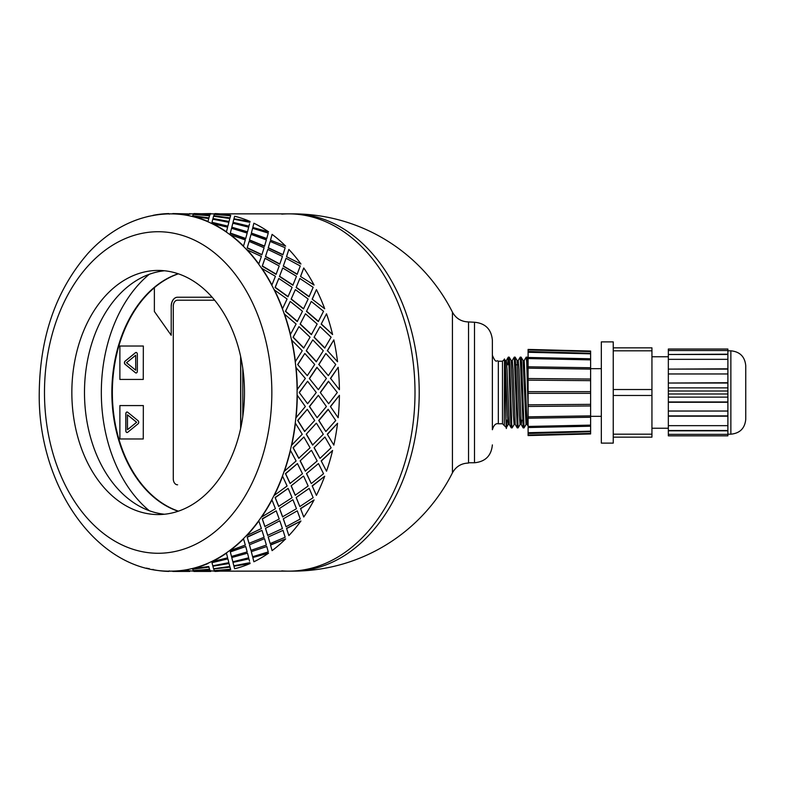 <?xml version="1.0" encoding="UTF-8"?>
<svg xmlns="http://www.w3.org/2000/svg" width="785" height="785" viewBox="0 0 785 785"><rect width="100%" height="100%" fill="white"/><g stroke="black" fill="none" stroke-linecap="round" stroke-linejoin="round"><path stroke-width="1.18" d="M281.786 570.862A178.637 126.316 -90 0 0 288.684 571.137A178.637 126.316 -90 0 0 415 392.5A178.637 126.316 -90 0 0 288.684 213.863A178.637 126.316 -90 0 0 281.786 214.138M220.192 571.137L292.893 571.137A178.637 126.316 -90 0 0 419.21 392.5A178.637 126.316 -90 0 0 292.893 213.863L220.192 213.863M468.547 462.757L474.503 462.757L474.503 322.242L468.547 321.938L468.547 463.062C461.305 463.268 455.928 466.545 452.425 472.884L452.425 312.116A178.637 178.637 0 0 0 292.893 213.863M178.166 511.241A122.067 86.311 90 0 1 111.853 392.5A122.067 86.311 90 0 1 178.166 273.759M149.258 274.299A136.953 96.84 -90 0 0 101.324 392.5A136.953 96.84 -90 0 0 149.258 510.701M214.648 300.204L177.488 300.204A5.956 4.21 -90 0 0 173.279 306.16L173.279 478.84A5.956 4.21 -90 0 0 177.488 484.796L177.616 484.796M240.769 357.116L240.769 427.884L240.769 357.116M154.37 287.732A122.067 86.311 -90 0 0 113.334 410.859A122.067 86.311 -90 0 0 178.411 511.163M135.658 355.281L135.746 370.167L135.658 355.281L126.542 362.729L135.658 370.167M136.119 372.983A1.786 1.266 90 0 1 135.53 372.747L125.158 364.279A1.786 1.266 90 0 1 125.158 361.178L135.53 352.71A1.786 1.266 90 0 1 136.119 352.465A1.786 1.266 90 0 1 137.346 354.251L137.346 371.207A1.786 1.266 90 0 1 136.08 372.993A1.786 1.266 90 0 1 135.452 372.747L125.07 364.279A1.786 1.266 90 0 1 125.07 361.178L135.452 352.71A1.786 1.266 90 0 1 136.08 352.465M143.262 346.028L119.879 346.028L119.879 379.43L143.262 379.43L143.341 346.028L143.262 379.43M138.072 423.822L127.69 432.29A1.786 1.266 90 0 1 127.052 432.535A1.786 1.266 90 0 1 125.796 430.749L125.796 413.793A1.786 1.266 90 0 1 127.052 412.007A1.786 1.266 90 0 1 127.69 412.253L138.072 420.721A1.786 1.266 90 0 1 138.072 423.822M127.101 432.535A1.786 1.266 90 0 1 125.875 430.749L125.875 413.793A1.786 1.266 90 0 1 127.101 412.017M143.262 405.57L119.879 405.57L119.879 438.972L143.262 438.972L143.341 405.57L143.262 438.972M178.372 273.828A122.067 86.311 -90 0 0 154.37 287.663L154.37 311.478L171.218 335.293L171.218 306.16A8.929 6.319 90 0 1 177.528 297.23L212.127 297.23M242.791 368.508L242.791 416.492M171.218 335.293L171.218 306.16M177.616 297.23A8.929 6.319 -90 0 0 171.297 306.16M127.474 414.833L136.678 422.271L127.474 429.719L136.59 422.271L127.474 414.833L127.474 429.719M240.642 428.463L240.642 356.537M307.278 375.662L297.652 364.554L307.278 375.662L314.707 364.505L304.796 353.466L297.868 364.505M309.349 378.488L318.357 389.694L326.403 378.458L316.895 367.331L309.349 378.488L318.357 389.694M320.26 392.5L328.65 403.735L337.314 392.5L328.434 381.284L320.26 392.5L328.65 403.735M326.403 406.542L318.357 395.306L309.349 406.512L317.111 417.708L326.403 406.542M316.267 392.5L307.592 381.265L299.213 392.5L307.592 403.735L316.267 392.5M152.996 569.351L152.967 569.645A178.931 126.522 -90 0 0 168.804 571.411L168.814 571.107A178.637 126.316 -90 0 0 170.796 571.137A178.637 126.316 -90 0 0 172.779 571.107L172.779 571.411A178.931 126.522 -90 0 0 188.626 569.645L188.596 569.351A178.637 126.316 -90 0 0 192.511 568.468L192.551 568.762A178.931 126.522 -90 0 0 207.996 563.522L207.937 563.237A178.637 126.316 -90 0 0 211.705 561.501L211.773 561.785A178.931 126.522 -90 0 0 226.453 553.18L226.365 552.915A178.637 126.316 -90 0 0 229.897 550.373L229.995 550.628A178.931 126.522 -90 0 0 243.546 538.893L243.429 538.647A178.637 126.316 -90 0 0 246.637 535.35L246.765 535.586A178.931 126.522 -90 0 0 258.844 520.995L258.697 520.779A178.637 126.316 -90 0 0 261.503 516.815L261.65 517.021A178.931 126.522 -90 0 0 271.973 499.937L271.806 499.751A178.637 126.316 -90 0 0 274.132 495.217L274.308 495.384A178.931 126.522 -90 0 0 282.61 476.23L282.423 476.083A178.637 126.316 -90 0 0 284.229 471.088L284.415 471.216A178.931 126.522 -90 0 0 290.499 450.462L290.293 450.364A178.637 126.316 -90 0 0 291.52 445.026L291.726 445.115A178.931 126.522 -90 0 0 295.435 423.262L295.229 423.213A178.637 126.316 -90 0 0 295.847 417.669L296.053 417.708A178.931 126.522 -90 0 0 297.299 395.306L297.093 395.306A178.637 126.316 -90 0 0 297.093 389.694L305.345 378.458L295.847 367.331A178.637 126.316 -90 0 0 295.229 361.787L302.245 350.728L291.52 339.974A178.637 126.316 -90 0 0 290.293 334.636L296.102 324.028L284.229 313.912A178.637 126.316 -90 0 0 282.423 308.917L287.094 299.007L274.132 289.783A178.637 126.316 -90 0 0 271.806 285.249L275.427 276.291L261.503 268.185A178.637 126.316 -90 0 0 258.697 264.221L261.385 256.44L246.637 249.65A178.637 126.316 -90 0 0 243.429 246.353L245.322 239.935L229.897 234.627A178.637 126.316 -90 0 0 226.365 232.085L227.63 227.189L211.705 223.499A178.637 126.316 -90 0 0 207.937 221.762L208.751 218.515L192.511 216.532A178.637 126.316 -90 0 0 188.596 215.649L189.146 214.119L172.779 213.893A178.637 126.316 -90 0 0 170.796 213.863A178.637 126.316 -90 0 0 168.814 213.893L169.285 214.119M335.754 420.495L328.12 409.309L318.71 420.446L325.844 431.534L335.754 420.495M330.397 406.512L338.158 417.708L330.397 406.512L339.405 395.306A178.931 126.522 90 0 1 338.158 417.708M328.336 409.338L318.916 420.495L325.844 431.534M318.357 395.306L309.555 406.542L317.111 417.708M299.213 392.5L307.592 403.735M307.592 381.265L299.419 392.5M192.511 568.468A178.637 126.316 -90 0 0 207.937 563.237L207.996 563.522M172.779 571.107A178.637 126.316 -90 0 0 188.596 569.351L188.626 569.645M172.779 213.863L170.796 213.863C152.643 213.962 135.373 218.711 118.977 228.141C107.771 234.627 97.497 242.967 88.175 253.153C56.275 289.753 39.966 336.206 39.25 392.5C37.572 485.905 97.271 572.687 170.796 571.137L172.779 571.137M189.136 570.783L193.512 571.137M210.184 570.783L214.57 571.137M288.684 571.137A178.637 126.316 -90 0 0 415 392.5A178.637 126.316 -90 0 0 288.684 213.863M189.136 214.217L189.744 213.569L190.343 214.119M197.575 214.668L209.644 215.649L210.194 214.119L193.836 213.589L193.336 214.423M192.688 215.777L208.879 218.171L209.536 215.777L193.228 214.364L192.688 215.777L208.918 217.877L209.536 215.777M228.984 221.762L229.799 218.515L213.599 216.238L212.961 218.515L228.984 221.762L229.799 218.515M228.455 223.862L228.837 222.332L212.784 219.192L211.999 222.332L227.895 226.139L228.837 222.332M211.999 222.332L227.895 226.139M231.761 227.464L247.412 232.085L248.688 227.189L232.831 223.215L231.761 227.464L232.762 223.499M232.831 223.215L232.674 223.862M197.575 570.332L209.644 569.351L210.194 570.881L209.673 569.645L193.336 570.577M192.688 569.223L208.879 566.829L209.536 569.223L208.918 567.123L192.688 569.223L193.228 570.636L209.536 569.223M231.565 228.288L230.24 233.341L245.617 238.748L247.177 233.076L231.565 228.288L230.339 233.076L245.725 238.483M249.424 240.19L251.053 234.372L249.424 240.19L264.476 246.353L266.37 239.935L251.053 234.372M212.912 566.201L228.984 563.237L229.799 566.485L229.053 563.522L212.912 566.201M211.999 562.668L227.895 558.861L211.999 562.668L212.784 565.808L228.837 562.668L228.455 561.138M249.11 241.427L247.147 247.981L261.837 254.86L264.113 247.746L249.11 241.427L247.265 247.746L261.964 254.634M265.458 256.666L267.813 249.414L265.458 256.666L279.745 264.221L282.433 256.44L267.813 249.414M231.761 557.536L247.511 553.18L231.761 557.536L232.762 561.501M231.84 557.811L232.674 561.138M245.725 546.517L230.24 551.659L231.487 556.437L247.177 551.924L245.725 546.517L230.339 551.924L231.565 556.712M264.987 258.285L262.219 266.184L276.065 274.367L279.205 265.978L264.987 258.285L262.367 265.978L276.222 274.171M279.47 276.487L282.708 267.979L279.47 276.487L292.854 285.249L296.475 276.291L282.708 267.979M249.424 544.81L264.476 538.647L249.424 544.81L250.955 550.373L266.37 545.065L264.594 538.893M261.964 530.366L247.147 537.018L249.002 543.328L264.113 537.254L261.964 530.366L247.265 537.254L249.11 543.573M278.812 278.449L275.084 287.506L287.967 296.789L292.099 287.33L278.812 278.449L275.26 287.33L288.144 296.622M291.127 299.163L295.356 289.616L291.127 299.163L303.481 308.917L308.142 299.007L295.356 289.616M265.458 528.334L279.745 520.779L265.458 528.334L267.685 535.35L282.433 528.56L279.892 520.995M276.222 510.829L262.219 518.816L264.849 526.49L279.205 519.022L276.222 510.829L262.367 519.022L264.987 526.715M290.224 301.42L285.446 311.4L297.24 321.556L302.47 311.272L290.224 301.42L285.632 311.272L297.436 321.438M300.125 324.136L305.463 313.784L300.125 324.136L311.351 334.636L317.16 324.028L305.463 313.784M279.47 508.513L292.854 499.751L279.47 508.513L282.551 516.815L296.475 508.709L293.021 499.937M288.144 488.378L275.084 497.494L278.646 506.364L292.099 497.67L288.144 488.378L275.26 497.67L278.812 506.551M298.957 326.629L293.031 337.295L303.667 348.079L310.075 337.207L298.957 326.629L293.227 337.207L303.864 348M306.248 350.797L312.773 339.885L306.248 350.797L316.276 361.787L323.292 350.728L312.773 339.885M291.127 485.837L303.481 476.083L291.127 485.837L295.189 495.217L308.142 485.993L303.667 476.23M297.436 463.562L285.446 473.6L290.038 483.432L302.47 473.728L297.436 463.562L285.632 473.728L290.224 483.58M297.652 364.554L304.796 353.466M300.125 460.864L311.351 450.364L300.125 460.864L305.277 471.088L317.16 460.972L311.547 450.462M303.864 437L293.031 447.705L298.761 458.263L310.075 447.793L303.864 437L293.227 447.793L298.957 458.371M306.248 434.203L316.276 423.213L306.248 434.203L312.577 445.026L323.292 434.272L316.483 423.262M327.296 434.203L333.831 445.115L327.296 434.203L337.54 423.262L327.502 434.272M318.71 364.554L325.844 353.466L318.916 364.505L328.336 375.662L318.916 364.505M330.397 378.488L338.158 367.292L330.613 378.458L339.405 389.694L330.613 378.458M314.078 447.705L320.005 458.371L331.123 447.793L324.921 437L314.078 447.705L324.921 437M321.173 460.864L326.521 471.216L321.173 460.864L332.595 450.462L321.369 460.972M306.493 473.6L311.272 483.58L323.528 473.728L318.484 463.562L306.493 473.6L318.484 463.562M312.175 485.837L316.414 495.384L312.175 485.837L324.715 476.23L312.351 485.993M296.141 497.494L299.86 506.551L313.156 497.67L309.202 488.378L296.141 497.494L309.202 488.378M300.527 508.513L303.756 517.021L300.527 508.513L314.078 499.937L300.684 508.709M283.267 518.816L286.044 526.715L300.262 519.022L297.279 510.829L283.267 518.816L297.279 510.829M286.515 528.334L288.86 535.586L286.515 528.334L300.949 520.995L286.643 528.56M268.195 537.018L270.168 543.573L285.161 537.254L283.022 530.366L268.195 537.018L283.022 530.366M270.472 544.81L272.101 550.628L270.472 544.81L285.652 538.893L270.589 545.065M251.298 551.659L252.623 556.712L268.235 551.924L266.782 546.517L251.298 551.659L266.782 546.517M252.819 557.536L268.558 553.18L252.819 557.536L253.81 561.501M252.898 557.811L253.722 561.138M232.988 562.394L248.953 558.861L232.988 562.394M249.512 561.138L248.953 558.861M233.969 566.201L250.101 563.522L233.969 566.201M213.706 568.929L229.926 566.829L230.584 569.223L229.976 567.123L213.706 568.929M218.623 570.332L214.383 570.577M210.184 214.217L210.91 213.893M218.623 214.668L214.383 214.423M213.706 216.071L229.926 218.171L230.584 215.777L214.276 214.364L213.706 216.071M233.969 218.799L250.101 221.478L233.969 218.799M249.895 222.332L233.842 219.192L233.047 222.332L248.874 226.414L249.512 223.862M252.819 227.464L268.558 231.82L252.819 227.464L253.81 223.499M252.898 227.189L253.722 223.862M251.298 233.341L266.674 238.748L268.235 233.076L252.623 228.288L251.298 233.341L252.623 228.288M270.472 240.19L285.652 246.107L270.472 240.19L272.101 234.372L270.589 239.935M268.195 247.981L282.885 254.86L285.161 247.746L270.168 241.427L268.195 247.981L270.168 241.427M286.515 256.666L300.949 264.005L286.515 256.666L288.86 249.414L286.643 256.44M283.267 266.184L297.123 274.367L300.262 265.978L286.044 258.285L283.267 266.184L286.044 258.285M327.296 350.797L333.831 339.885L327.502 350.728L337.54 361.738L327.502 350.728M300.527 276.487L314.078 285.063L300.527 276.487L303.756 267.979L300.684 276.291M296.141 287.506L309.025 296.789L313.156 287.33L299.86 278.449L296.141 287.506L299.86 278.449M312.175 299.163L324.715 308.77L312.175 299.163L316.414 289.616L312.351 299.007M321.173 324.136L326.521 313.784L321.173 324.136L332.595 334.538L321.369 324.028M314.078 337.295L320.005 326.629L314.078 337.295L324.715 348.079L331.123 337.207L320.005 326.629M306.493 311.4L318.298 321.556L323.528 311.272L311.272 301.42L306.493 311.4L311.272 301.42M307.278 409.338L297.652 420.446L304.59 431.465L314.707 420.495L307.278 409.338L297.868 420.495L304.796 431.534M297.299 389.694A178.931 126.522 -90 0 0 296.053 367.292M295.435 361.738A178.931 126.522 -90 0 0 291.726 339.885M295.229 361.787A178.637 126.316 -90 0 0 291.52 339.974M306.454 350.728L316.483 361.738M314.285 337.207L324.921 348M300.321 324.028L311.547 334.538M306.68 311.272L318.484 321.438M326.521 313.784A178.931 126.522 90 0 1 332.595 334.538M317.111 367.292L309.555 378.458M328.336 375.662L335.754 364.505L325.844 353.466M328.65 381.265L320.476 392.5M338.158 367.292A178.931 126.522 90 0 1 339.405 389.694M290.499 334.538A178.931 126.522 -90 0 0 284.415 313.784M290.293 334.636A178.637 126.316 -90 0 0 284.229 313.912M291.304 299.007L303.667 308.77M296.308 287.33L309.202 296.622M333.831 339.885A178.931 126.522 90 0 1 337.54 361.738M282.61 308.77A178.931 126.522 -90 0 0 274.308 289.616M282.423 308.917A178.637 126.316 -90 0 0 274.132 289.783M279.637 276.291L293.021 285.063M283.414 265.978L297.279 274.171M271.973 285.063A178.931 126.522 -90 0 0 261.65 267.979M271.806 285.249A178.637 126.316 -90 0 0 261.503 268.185M265.595 256.44L279.892 264.005M268.323 247.746L283.022 254.634M316.414 289.616A178.931 126.522 90 0 1 324.715 308.77M258.844 264.005A178.931 126.522 -90 0 0 246.765 249.414M258.697 264.221A178.637 126.316 -90 0 0 246.637 249.65M249.532 239.935L264.594 246.107M251.396 233.076L266.782 238.483M303.756 267.979A178.931 126.522 90 0 1 314.078 285.063M243.546 246.107A178.931 126.522 -90 0 0 229.995 234.372M243.429 246.353A178.637 126.316 -90 0 0 229.897 234.627M231.84 227.189L247.511 231.82M233.047 222.332L248.953 226.139M288.86 249.414A178.931 126.522 90 0 1 300.949 264.005M250.101 221.478A178.931 126.522 90 0 0 234.646 216.238L234.018 218.515M229.926 218.171L230.584 215.777M226.453 231.82A178.931 126.522 -90 0 0 211.773 223.215M226.365 232.085A178.637 126.316 -90 0 0 211.705 223.499M212.961 218.515L229.053 221.478M213.746 215.777L229.976 217.877M272.101 234.372A178.931 126.522 90 0 1 285.652 246.107M230.721 215.355A178.931 126.522 90 0 0 214.884 213.589L214.403 214.119M209.644 215.649L210.194 214.119M210.301 214.217L210.792 213.569L193.954 213.863M192.511 216.532A178.637 126.316 -90 0 1 207.937 221.762L208.751 218.515M207.996 221.478A178.931 126.522 -90 0 0 192.551 216.238M193.355 214.119L209.673 215.355M193.954 213.569L210.321 213.922M253.879 223.215A178.931 126.522 90 0 1 268.558 231.82M189.263 213.922L172.896 213.569L189.254 214.217M172.779 213.893A178.637 126.316 -90 0 1 188.596 215.649L189.146 214.119M188.626 215.355A178.931 126.522 -90 0 0 172.779 213.589M168.804 213.589A178.931 126.522 -90 0 0 152.967 215.355L152.996 215.649M149.042 216.238A178.931 126.522 -90 0 0 146.52 216.895M146.52 568.105A178.931 126.522 -90 0 0 149.042 568.762L149.081 568.468M190.343 570.881L189.744 571.137M193.954 571.431L210.792 571.431L193.954 571.137M193.355 570.881L193.836 571.411L210.194 570.881M213.746 569.223L214.276 570.636L230.584 569.223M169.285 570.881L168.804 571.411M172.896 571.411L189.744 571.431L172.896 571.431M212.961 566.485L213.599 568.762L229.799 566.485M233.047 562.668L233.842 565.808L249.895 562.668M172.779 571.411L189.146 570.881M232.831 561.785L248.688 557.811L247.511 553.18M192.551 568.762L208.751 566.485M228.837 562.668L227.895 558.861M251.396 551.924L252.623 556.712M214.403 570.881L214.884 571.411A178.931 126.522 90 0 0 230.721 569.645M211.773 561.785L227.63 557.811L226.453 553.18M211.705 561.501A178.637 126.316 -90 0 0 226.365 552.915M249.532 545.065L251.053 550.628M268.323 537.254L270.168 543.573M234.018 566.485L234.646 568.762A178.931 126.522 90 0 0 250.101 563.522M229.995 550.628L245.322 545.065L243.546 538.893M229.897 550.373A178.637 126.316 -90 0 0 243.429 538.647M265.595 528.56L267.813 535.586M283.414 519.022L286.044 526.715M268.558 553.18A178.931 126.522 90 0 1 253.879 561.785M246.765 535.586L261.385 528.56L258.844 520.995M246.637 535.35A178.637 126.316 -90 0 0 258.697 520.779M279.637 508.709L282.708 517.021M296.308 497.67L299.86 506.551M285.652 538.893A178.931 126.522 90 0 1 272.101 550.628M261.65 517.021L275.427 508.709L271.973 499.937M261.503 516.815A178.637 126.316 -90 0 0 271.806 499.751M291.304 485.993L295.356 495.384M306.68 473.728L311.272 483.58M300.949 520.995A178.931 126.522 90 0 1 288.86 535.586M274.308 495.384L287.094 485.993L282.61 476.23M274.132 495.217A178.637 126.316 -90 0 0 282.423 476.083M300.321 460.972L305.463 471.216M314.285 447.793L320.005 458.371M314.078 499.937A178.931 126.522 90 0 1 303.756 517.021M284.415 471.216L296.102 460.972L290.499 450.462M284.229 471.088A178.637 126.316 -90 0 0 290.293 450.364M324.715 476.23A178.931 126.522 90 0 1 316.414 495.384M306.454 434.272L312.773 445.115M332.595 450.462A178.931 126.522 90 0 1 326.521 471.216M337.54 423.262A178.931 126.522 90 0 1 333.831 445.115M339.405 395.306L330.613 406.542M291.726 445.115L302.245 434.272L295.435 423.262M291.52 445.026A178.637 126.316 -90 0 0 295.229 423.213M296.053 417.708L305.345 406.542L297.299 395.306M295.847 417.669A178.637 126.316 -90 0 0 297.093 395.306M297.093 389.694A178.637 126.316 -90 0 0 295.847 367.331M164.477 270.766A122.067 86.311 -90 0 0 84.486 392.5A122.067 86.311 -90 0 0 164.477 514.234M158.168 514.567A122.067 86.311 -90 0 0 244.478 392.5A122.067 86.311 -90 0 0 158.168 270.433A122.067 86.311 -90 0 0 71.847 392.5A122.067 86.311 -90 0 0 158.168 514.567M523.202 427.884L524.046 427.884L521.613 362.601L521.142 357.195L520.229 357.116L523.202 427.884M524.164 360.56L526.185 357.116L526.676 361.757L528.099 407.827M528.099 377.173L527.265 358.146L527.078 357.155L526.195 357.116M526.068 424.44L524.056 427.884M517.246 427.884L518.1 427.884L515.961 370.147L515.166 357.155L514.273 357.116L517.246 427.884M518.208 360.56L520.229 357.116M520.112 424.43L518.1 427.874M507.679 364.809L508.278 357.155L508.896 363.553L510.77 422.575L511.241 427.815L512.134 427.884M512.262 360.57L514.273 357.126M514.155 424.44L512.144 427.884L511.722 424.489L509.848 365.731L509.377 357.94L509.21 357.155L508.317 357.116M509.308 424.479L508.16 424.479L507.424 415.402L505.226 360.56L504.49 359.285L504.274 425.548L506.374 427.609L506.61 420.191M511.251 427.845L509.279 424.44L507.081 369.598L506.354 360.521L505.206 360.521M515.264 424.479L514.106 424.479L513.38 415.402L511.182 360.57L509.21 357.155M517.207 427.845L515.235 424.44L513.037 369.607L512.311 360.521L511.153 360.521M521.731 420.191L521.24 424.479L520.062 424.479L519.336 415.393L517.089 360.521M523.163 427.845L521.191 424.43L518.993 369.598L518.267 360.521L517.109 360.521M528.099 426.078L527.147 424.43L526.019 424.479L523.095 360.56L521.122 357.155M527.147 424.43L524.203 360.521M504.274 360.923C505.079 343.33 505.854 450.325 506.61 424.45L506.825 420.191M508.739 360.609L508.533 364.809M505.952 420.191L507.659 420.191M520.74 420.191L522.565 420.191M526.696 420.191L528.099 420.191M502.488 361.237L498.328 361.237L498.328 423.763L502.488 423.763L502.488 361.237L504.274 359.451M498.328 423.763C495.747 423.174 493.755 425.166 492.372 429.719L492.372 340.101C491.312 329.249 485.356 323.292 474.503 322.242M727.891 435.852L727.891 434.37L668.339 434.37L668.339 435.852L727.891 435.852L668.339 435.852M668.339 434.37L668.339 430.818L727.891 430.818L727.891 434.37M727.891 350.522L727.891 349.031L668.339 349.031L668.339 350.522L727.891 350.522L727.891 387.878L668.339 387.878L668.339 393.991L727.891 393.991L727.891 430.818M727.891 393.991L727.891 391.009L668.339 391.009M727.891 387.878L727.891 391.009M613.242 437.157L651.942 437.157L651.942 434.183L613.242 434.183M613.242 350.816L651.942 350.816L651.942 347.843L613.242 347.843M651.942 350.816L651.942 389.527L613.242 389.527M613.242 395.473L651.942 395.473L651.942 389.527M651.942 395.473L651.942 434.183M613.242 348.334L613.242 443.113L601.33 443.113L601.33 341.887L613.242 341.887L613.242 348.334M727.891 425.656L668.339 425.656L668.339 430.514L727.891 430.514M668.339 425.656L668.339 416.187L727.891 416.187M727.891 411.036L668.339 411.036L668.339 415.883L727.891 415.883M668.339 411.036L668.339 402.273L727.891 402.273M727.891 397.122L668.339 397.122L668.339 401.969L727.891 401.969M668.339 397.122L668.339 393.991M668.339 387.878L668.339 383.031L727.891 383.031M668.339 383.031L727.891 382.727M668.339 382.727L668.339 373.964L727.891 373.964M668.339 373.964L668.339 369.117L727.891 369.117M668.339 369.117L727.891 368.813M668.339 368.813L668.339 359.344L727.891 359.344M668.339 359.344L668.339 354.486L727.891 354.486M668.339 354.486L727.891 354.182M668.339 350.522L668.339 354.182M668.339 349.031L727.891 349.031M590.614 416.315L601.33 416.315M745.75 414.235L745.75 370.765M727.891 434.183L730.864 434.183C739.902 433.3 744.867 428.335 745.75 419.298L745.75 365.702C744.867 356.665 739.902 351.7 730.864 350.816L727.891 350.816M651.942 428.227L668.339 428.227M528.109 357.46L590.624 358.784L528.099 357.567L528.099 358.559L528.099 349.413L528.099 349.933L590.614 351.572L590.614 353.839L528.099 352.279L528.099 351.759M590.614 353.309L528.109 351.484M528.099 391.656L590.614 391.656L590.614 425.117L528.099 426.441L528.099 358.559L590.614 359.883L590.614 353.839M528.109 427.54L590.624 426.216L590.614 431.161L528.099 432.721L528.099 427.433L590.614 426.216L590.614 425.117M590.614 431.161L590.614 433.428L528.099 435.067L528.099 435.587L528.099 433.241M590.614 367.763L528.099 366.791L590.624 367.743L590.614 359.883M590.614 367.743L590.614 369.127L528.099 368.165M590.614 369.127L590.614 379.047L528.099 378.537M590.614 379.047L590.614 380.656L528.099 380.156M590.614 391.656L590.614 380.656M528.099 393.344L590.614 393.344M528.109 433.516L590.614 431.691M590.614 433.428L590.614 433.948L528.109 435.577M528.109 349.423L590.634 351.052L590.614 351.572M590.614 404.344L528.099 404.844M528.099 406.463L590.614 405.953M590.614 415.873L528.099 416.835M590.624 417.257L528.099 418.219L590.614 417.237M44.5 389.694A178.637 126.316 -90 0 0 44.48 392.5A178.637 126.316 -90 0 0 44.5 395.306M44.48 392.5A160.768 113.678 -90 0 0 215.002 531.73A160.768 113.678 -90 0 0 215.002 253.27A160.768 113.678 -90 0 0 44.48 392.5M730.864 434.183L730.864 350.816M468.547 321.938C461.305 321.732 455.928 318.455 452.425 312.116M292.893 571.137A178.637 178.637 0 0 0 452.415 472.884M214.57 213.863L210.792 213.863M193.512 213.863L189.744 213.863M524.213 360.521L523.065 360.521M508.278 357.155L506.305 360.57M508.209 424.43L506.374 427.599M517.138 360.57L515.166 357.155M528.099 358.922L527.078 357.155M517.58 364.809L515.755 364.809M502.488 423.763L504.274 425.548M498.328 361.237C496.326 359.461 496.355 364.711 492.372 355.281M474.503 462.757C485.356 461.708 491.312 455.751 492.372 444.899M601.33 368.685L590.614 368.685M668.339 356.773L651.942 356.773"/></g></svg>
